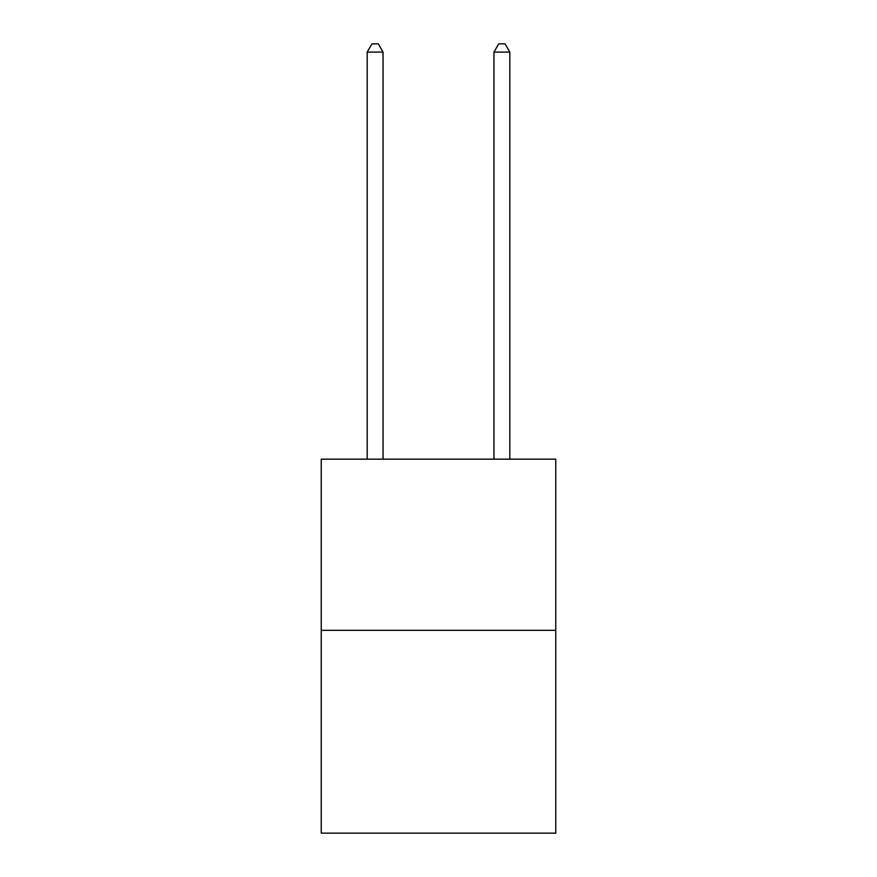 <?xml version="1.0" encoding="UTF-8"?>
<svg xmlns="http://www.w3.org/2000/svg" width="877" height="877" viewBox="0 0 877 877"><rect width="100%" height="100%" fill="white"/><g stroke="black" fill="none" stroke-linecap="round" stroke-linejoin="round"><path stroke-width="1.32" d="M555.766 630.311L555.766 459.164L321.234 459.164L321.234 833.15L555.766 833.15L555.766 630.311L321.234 630.311M383.041 459.164L383.041 52.094L367.189 52.094L367.189 459.164M367.189 52.094L371.947 43.85L378.283 43.85L383.041 52.094M509.811 459.164L509.811 52.094L493.959 52.094L493.959 459.164M493.959 52.094L498.717 43.85L505.053 43.85L509.811 52.094"/></g></svg>
